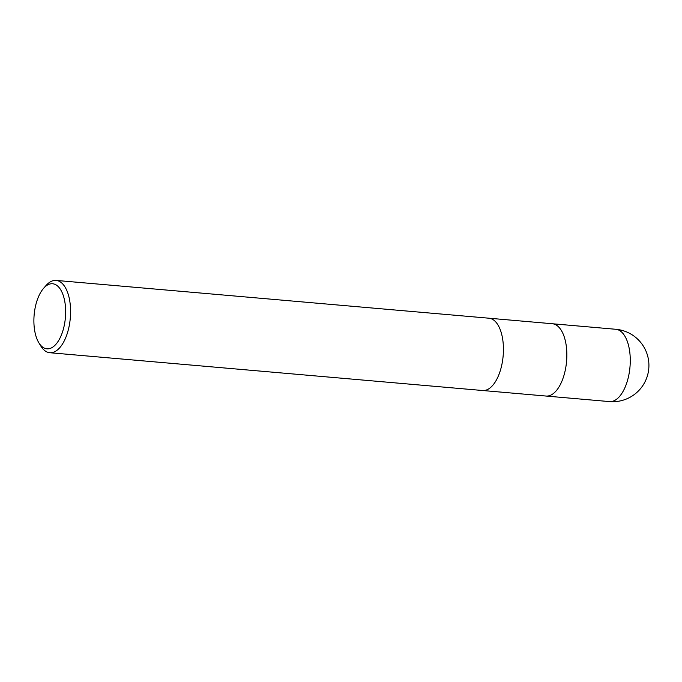 <?xml version="1.0" encoding="UTF-8"?>
<svg xmlns="http://www.w3.org/2000/svg" width="682" height="682" viewBox="0 0 682 682"><rect width="100%" height="100%" fill="white"/><g stroke="black" fill="none" stroke-linecap="round" stroke-linejoin="round"><path stroke-width="1.02" d="M482.634 390.513A36.291 17.425 95 0 0 501.398 366.677A36.291 17.425 95 0 0 488.943 318.204A36.291 17.425 95 0 1 501.398 366.677A36.291 17.425 95 0 1 482.634 390.513L49.786 352.722A36.291 17.425 95 0 1 40.792 345.987L38.84 342.773A32.659 15.686 95 0 1 35.72 305.204A32.659 15.686 95 0 1 43.597 288.315A32.659 15.686 95 0 1 61.474 291.18A32.659 15.686 95 0 1 63.818 327.377A32.659 15.686 95 0 1 38.84 342.773M546.052 396.046A36.291 17.425 95 0 0 564.815 372.21A36.291 17.425 95 0 0 552.36 323.745A36.291 17.425 95 0 1 564.815 372.21A36.291 17.425 95 0 1 546.052 396.046L482.694 390.513M43.597 288.315L46.078 285.485A36.291 17.425 95 0 1 56.094 280.413A36.291 17.425 95 0 1 68.55 328.886A36.291 17.425 95 0 1 49.786 352.722M628.233 377.751A36.291 17.425 95 0 1 609.469 401.587L609.469 401.587A36.291 36.291 0 0 0 647.9 373.966A36.291 36.291 0 0 0 615.786 329.278L615.786 329.278A36.291 17.425 95 0 1 628.233 377.751M552.36 323.745L489.003 318.213M488.943 318.204L56.094 280.413M552.429 323.754L615.786 329.278M546.112 396.054L609.469 401.587"/></g></svg>

